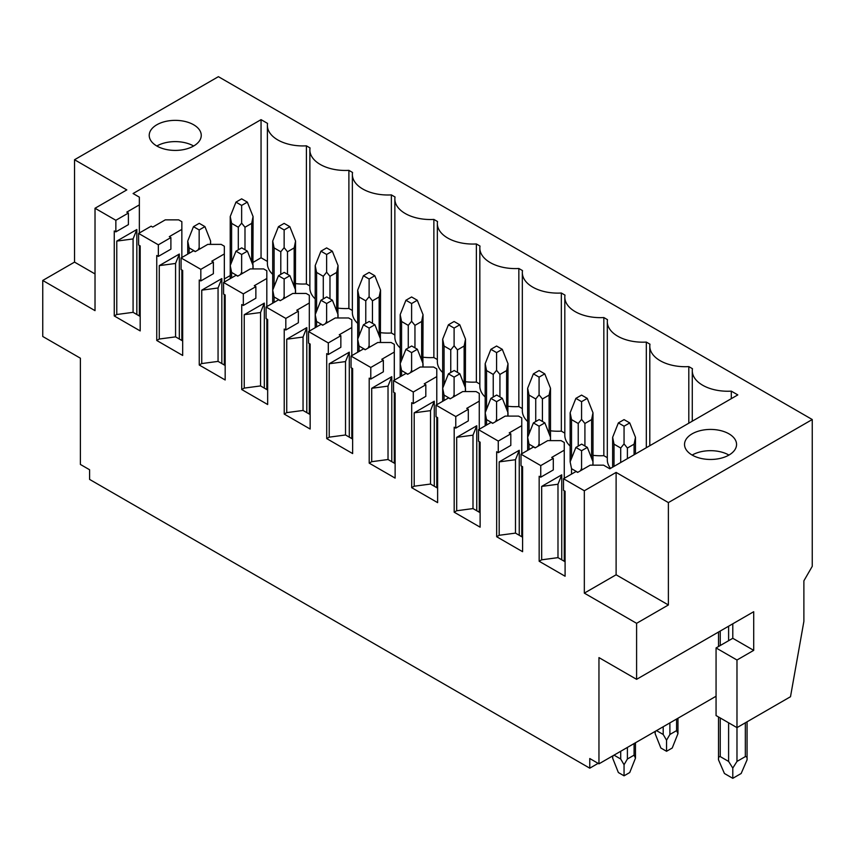 <?xml version="1.0" encoding="UTF-8"?>
<svg xmlns="http://www.w3.org/2000/svg" width="855" height="855" viewBox="0 0 855 855"><rect width="100%" height="100%" fill="white"/><g stroke="black" fill="none" stroke-linecap="round" stroke-linejoin="round"><path stroke-width="1.28" d="M747.067 721.791L747.067 759.839C747.323 757.605 746.746 756.525 745.336 756.6L736.978 761.431L736.978 660.017L716.063 647.94L716.063 715.55L736.978 727.626L790.501 696.718L803.882 621.382L803.882 580.823L812.25 566.331L812.25 419.527L668.386 502.59L616.113 472.409L584.328 490.759L584.328 593.135L636.601 623.316L636.601 679.33L598.96 657.602L598.96 763.836L716.063 696.237M636.601 679.33L753.704 611.72L753.704 650.356L736.978 660.017M598.126 763.355L589.768 768.185L89.593 479.409L89.593 469.758L80.391 464.447L80.391 358.202L42.75 336.475L42.75 280.461L74.535 262.111L74.535 159.735L218.399 76.672L812.25 419.527M732.788 623.797L732.788 638.29L753.704 650.356M736.978 761.431L732.788 768.089L728.61 761.431L720.241 756.6C718.841 756.525 718.264 757.605 718.51 759.839L718.51 716.96M716.063 647.94L732.788 638.29M589.768 768.185L589.768 758.524L598.96 763.836M732.788 768.089L732.788 778.328L724.431 773.497L718.51 759.839M747.067 759.839L741.157 773.497L732.788 778.328M612.896 755.799L612.64 758.139L618.368 772.535L624.054 775.816L624.054 764.733L620.709 759.016L614.018 755.147M635.479 742.76L635.479 758.139L634.089 755.147L627.399 759.016L624.054 764.733M635.479 758.139L629.74 772.535L624.054 775.816M677.972 718.232L677.972 733.601L672.233 748.007L666.547 751.289L660.862 748.007L655.122 733.601L655.39 731.26M677.972 733.601L676.583 730.619L669.893 734.477L666.547 740.206L663.202 734.477L656.512 730.619M666.547 740.206L666.547 751.289M272.713 274.348A35.483 20.488 180 0 1 267.391 263.554L267.391 125.439A35.483 20.488 0 0 1 267.562 123.409L261.053 119.647L261.053 257.761L253.069 262.367M230.23 275.556L224.331 278.965M182.681 303.012L181.848 303.493M261.053 257.761L267.391 261.416M267.391 125.439A35.483 20.488 0 0 0 306.4 145.831L306.4 283.946A35.483 20.488 180 0 1 295.563 283.604M306.4 283.946L309.873 285.944M306.4 145.831L310.055 147.936A35.483 20.488 0 0 0 309.873 149.978A35.483 20.488 0 0 0 348.893 170.359L348.893 308.473A35.483 20.488 180 0 1 338.056 308.131M315.206 298.887A35.483 20.488 180 0 1 309.873 288.082L309.873 149.978M348.893 308.473L352.367 310.483M348.893 170.359L352.549 172.475A35.483 20.488 0 0 0 352.367 174.506A35.483 20.488 0 0 0 391.376 194.897L391.376 333.001A35.483 20.488 180 0 1 380.539 332.67M357.7 323.414A35.483 20.488 180 0 1 352.367 312.62L352.367 174.506M391.376 333.001L394.86 335.01M391.376 194.897L395.031 197.003A35.483 20.488 0 0 0 394.86 199.033A35.483 20.488 0 0 0 433.87 219.425L433.87 357.54A35.483 20.488 180 0 1 423.033 357.198M400.183 347.942A35.483 20.488 180 0 1 394.86 337.148L394.86 199.033M433.87 357.54L437.343 359.538M433.87 219.425L437.525 221.531A35.483 20.488 0 0 0 437.343 223.572A35.483 20.488 0 0 0 476.363 243.953L476.363 382.067A35.483 20.488 180 0 1 465.515 381.725M442.676 372.481A35.483 20.488 180 0 1 437.343 361.676L437.343 223.572M476.363 382.067L479.837 384.077M476.363 243.953L480.018 246.069A35.483 20.488 0 0 0 479.837 248.1A35.483 20.488 0 0 0 518.846 268.491L518.846 406.595A35.483 20.488 180 0 1 508.009 406.264M485.17 397.009A35.483 20.488 180 0 1 479.837 386.214L479.837 248.1M518.846 406.595L522.33 408.605M518.846 268.491L522.501 270.597A35.483 20.488 0 0 0 522.33 272.627A35.483 20.488 0 0 0 561.34 293.019L561.34 431.134A35.483 20.488 180 0 1 550.502 430.792M527.653 421.536A35.483 20.488 180 0 1 522.33 410.742L522.33 272.627M561.34 431.134L564.813 433.132M561.34 293.019L564.995 295.125A35.483 20.488 0 0 0 564.813 297.166A35.483 20.488 0 0 0 603.833 317.547L603.833 455.662A35.483 20.488 180 0 1 592.985 455.32M570.146 446.075A35.483 20.488 180 0 1 564.813 435.27L564.813 297.166M603.833 455.662L607.307 457.671M610.556 468.369A35.483 20.488 180 0 1 607.307 459.808L607.307 321.694A35.483 20.488 0 0 0 646.316 342.086L649.971 344.191A35.483 20.488 0 0 0 649.8 346.222A35.483 20.488 0 0 0 688.809 366.613L692.465 368.719A35.483 20.488 0 0 0 692.283 370.76A35.483 20.488 0 0 0 731.303 391.141L737.812 394.903L609.839 468.786L603.566 465.163L590.185 465.163L577.638 472.409L576.046 471.49L563.498 478.736L563.498 490.321L565.091 491.24L565.091 576.227L539.163 561.265L541.675 559.811L541.675 486.41L561.746 474.824L561.746 559.811M575.875 447.443L581.571 450.724L587.342 447.389L581.646 444.108L575.875 447.443L570.146 461.839L571.535 468.69L577.798 472.313M587.342 447.389L592.985 461.775L592.985 465.163M592.836 465.163L592.985 461.839M618.368 422.915L624.054 426.196L629.74 422.915L624.054 419.623L618.368 422.915L612.64 437.311L614.018 444.162L620.709 448.02L624.054 443.905L627.399 448.02L634.089 444.162L635.479 437.311L635.479 453.984M629.74 422.915L635.479 437.311M624.054 426.196L624.054 443.905M581.571 450.724L581.571 468.433L582.148 469.801M580.492 470.752L581.571 468.433M533.392 422.915L539.077 426.196L544.849 422.862L539.163 419.581L533.392 422.915L527.653 437.311L529.042 444.162L535.316 447.785M544.849 422.862L550.502 437.236L550.502 440.635L550.502 437.375M550.353 440.635L550.502 437.311M575.875 398.377L581.571 401.668L587.257 398.377L581.571 395.096L575.875 398.377L570.146 412.773L571.535 419.623L578.226 423.492L581.571 419.367L584.916 423.492L591.607 419.623L592.985 412.773L592.985 461.818M587.257 398.377L592.985 412.773M581.571 401.668L581.571 419.367M539.077 426.196L539.077 443.905L539.665 445.273M538.009 446.225L539.077 443.905M490.898 398.377L496.584 401.668L502.355 398.334L496.67 395.042L490.898 398.377L485.17 412.773L486.548 419.623L492.822 423.246M502.355 398.334L508.009 412.709L508.009 416.096L508.009 412.847M507.859 416.096L508.009 363.717L502.28 349.321L496.584 346.029L490.898 349.321L485.17 363.717L486.548 370.568L493.239 374.426L496.584 370.311L499.929 374.426L506.62 370.568L508.009 363.717M533.392 373.849L539.077 377.13L544.763 373.849L539.077 370.568L533.392 373.849L527.653 388.245L529.042 395.096L535.732 398.964L539.077 394.839L542.423 398.964L549.113 395.096L550.502 388.245L550.502 437.279M544.763 373.849L550.502 388.245M539.077 377.13L539.077 394.839M496.584 401.668L496.584 419.367L497.172 420.735M495.515 421.697L496.584 419.367M448.415 373.849L454.101 377.13L459.872 373.795L454.187 370.514L448.415 373.849L442.676 388.245L444.066 395.096L450.329 398.719M459.872 373.795L465.515 388.181L465.515 391.569M465.366 391.569L465.515 339.179L459.787 324.782L454.101 321.501L448.415 324.782L442.676 339.179L444.066 346.029L450.756 349.898L454.101 345.773L457.446 349.898L464.137 346.029L465.515 339.179M490.898 349.321L496.584 352.602L496.584 370.311M496.584 352.602L502.28 349.321M454.101 377.13L454.101 394.839L454.678 396.207M453.022 397.158L454.101 394.839M405.922 349.321L411.608 352.602L417.379 349.268L411.693 345.986L405.922 349.321L400.183 363.717L401.572 370.568L407.846 374.191M417.379 349.268L423.033 363.642L423.033 367.041M422.883 367.041L423.033 314.651L417.293 300.255L411.608 296.974L405.922 300.255L400.183 314.651L401.572 321.501L408.263 325.37L411.608 321.245L414.953 325.37L421.643 321.501L423.033 314.651M448.415 324.782L454.101 328.074L454.101 345.773M454.101 328.074L459.787 324.782M411.608 352.602L411.608 370.311L412.196 371.679M410.539 372.63L411.608 370.311M363.428 324.782L369.114 328.074L374.885 324.74L369.2 321.459L363.428 324.782L357.7 339.179L359.079 346.029L365.352 349.652M374.885 324.74L380.539 339.114L380.539 342.502M380.39 342.502L380.539 290.123L374.811 275.727L369.114 272.435L363.428 275.727L357.7 290.123L359.079 296.974L365.769 300.832L369.114 296.717L372.459 300.832L379.16 296.974L380.539 290.123M405.922 300.255L411.608 303.536L411.608 321.245M411.608 303.536L417.293 300.255M369.114 328.074L369.114 345.773L369.702 347.141M368.045 348.103L369.114 345.773M320.946 300.255L326.631 303.536L332.403 300.201L326.717 296.92L320.946 300.255L315.206 314.651L316.596 321.501L322.859 325.124M332.403 300.201L338.056 314.587L338.056 317.975M337.896 317.975L338.056 265.584L332.317 251.188L326.631 247.907L320.946 251.188L315.206 265.584L316.596 272.435L323.286 276.304L326.631 272.179L329.977 276.304L336.667 272.435L338.056 265.584M363.428 275.727L369.114 279.008L369.114 296.717M369.114 279.008L374.811 275.727M326.631 303.536L326.631 321.245L327.209 322.613M325.552 323.564L326.631 321.245M278.452 275.727L284.138 279.008L289.909 275.673L284.223 272.392L278.452 275.727L272.713 290.123L274.102 296.974L280.376 300.597M289.909 275.673L295.563 290.048L295.563 293.447M295.413 293.447L295.563 241.057L289.824 226.661L284.138 223.379L278.452 226.661L272.713 241.057L274.102 247.907L280.793 251.776L284.138 247.651L287.483 251.776L294.173 247.907L295.563 241.057M320.946 251.188L326.631 254.48L326.631 272.179M326.631 254.48L332.317 251.188M284.138 279.008L284.138 296.717L284.726 298.085M283.069 299.036L284.138 296.717M235.959 251.188L241.644 254.48L247.416 251.146L241.73 247.865L235.959 251.188L230.23 265.584L231.609 272.435L237.882 276.058M247.416 251.146L253.069 265.52L253.069 268.919M252.92 268.919L253.069 216.529L247.341 202.133L241.644 198.841L235.959 202.133L230.23 216.529L231.609 223.379L238.299 227.238L241.644 223.123L244.99 227.238L251.691 223.379L253.069 216.529M278.452 226.661L284.138 229.942L284.138 247.651M284.138 229.942L289.824 226.661M241.644 254.48L241.644 272.179L242.232 273.547M240.576 274.508L241.644 272.179M193.476 226.661L199.162 229.942L204.933 226.607L199.247 223.326L193.476 226.661L187.737 241.057L189.126 247.907L195.4 251.53M204.933 226.607L210.587 240.992L210.587 244.38M210.426 244.38L210.587 241.057M235.959 202.133L241.644 205.414L241.644 223.123M241.644 205.414L247.341 202.133M199.162 229.942L199.162 247.651L199.739 249.019M198.093 249.97L199.162 247.651M731.303 391.141L731.303 398.665M539.163 561.265L539.163 476.267L540.755 477.186L540.755 465.601L521.016 454.197L533.552 446.962L535.145 447.881L547.692 440.635L561.072 440.635L564.257 442.463L564.257 478.298M540.755 465.601L553.292 458.355L551.71 457.436L564.257 450.19M521.016 454.197L521.016 465.793L522.597 466.712L522.597 551.699L496.67 536.726L496.67 451.739L498.262 452.658L498.262 441.062L478.522 429.67L491.069 422.423L492.662 423.343L505.198 416.096L518.59 416.096L521.764 417.935L521.764 453.77M498.262 441.062L510.809 433.827L509.217 432.908L521.764 425.662M478.522 429.67L478.522 441.266L480.115 442.174L480.115 527.172L454.187 512.198L454.187 427.211L455.768 428.131L455.768 416.535L436.029 405.142L448.576 397.896L450.168 398.815L462.715 391.569L476.096 391.569L479.27 393.407L479.27 429.231M455.768 416.535L468.316 409.288L466.723 408.38L479.27 401.134M436.029 405.142L436.029 416.727L437.621 417.646L437.621 502.633L411.693 487.671L411.693 402.673L413.286 403.592L413.286 392.007L393.546 380.603L406.093 373.368L407.675 374.287L420.222 367.041L433.603 367.041L436.787 368.868L436.787 404.704M413.286 392.007L425.822 384.761L424.24 383.842L436.787 376.595M393.546 380.603L393.546 392.199L395.128 393.118L395.128 478.105L369.2 463.132L369.2 378.145L370.792 379.064L370.792 367.468L351.052 356.075L363.599 348.829L365.192 349.748L377.728 342.502L391.12 342.502L394.294 344.341L394.294 380.176M370.792 367.468L383.339 360.233L381.747 359.314L394.294 352.068M351.052 356.075L351.052 367.671L352.645 368.58L352.645 453.577L326.717 438.604L326.717 353.617L328.299 354.536L328.299 342.941L308.559 331.548L321.106 324.302L322.698 325.221L335.246 317.975L348.626 317.975L351.8 319.813L351.8 355.637M328.299 342.941L340.846 335.694L339.253 334.786L351.8 327.54M308.559 331.548L308.559 343.133L310.151 344.052L310.151 429.039L284.223 414.077L284.223 329.079L285.816 329.998L285.816 318.413L266.076 307.009L278.623 299.774L280.205 300.693L292.752 293.447L306.133 293.447L309.318 295.285L309.318 331.109M285.816 318.413L298.363 311.167L296.771 310.247L309.318 303.001M266.076 307.009L266.076 318.605L267.658 319.524L267.658 404.511L241.73 389.538L241.73 304.551L243.322 305.47L243.322 293.874L223.583 282.481L236.13 275.235L237.722 276.154L250.269 268.919L263.65 268.919L266.824 270.746L266.824 306.582M243.322 293.874L255.869 286.639L254.277 285.72L266.824 278.474M223.583 282.481L223.583 294.077L225.175 294.986L225.175 379.983L199.247 365.01L199.247 280.023L200.829 280.942L200.829 269.346L181.089 257.954L193.636 250.707L195.229 251.627L207.776 244.38L221.156 244.38L224.331 246.219L224.331 282.043M200.829 269.346L213.376 262.1L211.794 261.192L224.331 253.946M181.089 257.954L181.089 269.539L182.681 270.458L182.681 355.456L156.754 340.482L156.754 255.485L158.346 256.404L158.346 244.819L138.606 233.426L151.153 226.18L152.735 227.099L165.282 219.853L178.663 219.853L181.848 221.691L181.848 257.515M158.346 244.819L170.893 237.572L169.301 236.653L181.848 229.407M584.328 490.759L563.498 478.736M603.833 317.547L607.478 319.663A35.483 20.488 0 0 0 607.307 321.694M261.053 119.647L133.081 193.529L139.354 197.152L139.354 232.988M138.606 233.426L138.606 245.011L140.188 245.93L140.188 330.917L114.26 315.955L114.26 230.957L115.853 231.876L115.853 220.291L128.4 213.045L126.807 212.126L139.354 204.879M115.853 220.291L95.023 208.257L126.807 189.906L74.535 159.735M692.144 433.827A26.024 15.027 0 0 0 684.524 444.45A26.024 15.027 0 0 0 700.587 458.323A26.024 15.027 0 0 0 728.941 455.074A26.024 15.027 0 0 0 736.561 444.45A26.024 15.027 0 0 0 720.498 430.567A26.024 15.027 0 0 0 692.144 433.827M156.839 124.766A26.024 15.027 0 0 0 149.219 135.389A26.024 15.027 0 0 0 165.282 149.272A26.024 15.027 0 0 0 193.636 146.013A26.024 15.027 0 0 0 201.256 135.389A26.024 15.027 0 0 0 185.193 121.506A26.024 15.027 0 0 0 156.839 124.766M42.75 280.461L95.023 310.643L95.023 208.257M95.023 273.942L74.535 262.111M636.601 623.316L668.386 604.966L616.113 574.784L584.328 593.135M616.113 472.409L616.113 574.784M668.386 502.59L668.386 604.966M115.853 231.876L128.4 224.63L128.4 213.045M139.354 245.449L139.354 315.955M114.26 315.955L116.772 314.501L116.772 241.099L136.843 229.514L136.843 314.501M646.316 342.086L646.316 447.721M688.809 366.613L688.809 423.193M136.843 229.514L133.081 238.93L133.081 312.332L116.772 314.501M140.188 316.435L133.081 312.332M133.081 238.93L116.772 241.099M181.848 269.977L181.848 340.482M156.754 340.482L159.265 339.029L159.265 265.627L179.336 254.042L179.336 339.029M158.346 256.404L170.893 249.168L170.893 237.572M182.681 340.963L175.574 336.859L159.265 339.029M179.336 254.042L175.574 263.458L175.574 336.859M175.574 263.458L159.265 265.627M224.331 294.505L224.331 365.01M199.247 365.01L201.748 363.567L201.748 290.166L221.83 278.57L221.83 363.567M200.829 280.942L213.376 273.696L213.376 262.1M225.175 365.491L218.057 361.387L201.748 363.567M221.83 278.57L218.057 287.985L218.057 361.387M218.057 287.985L201.748 290.166M266.824 319.043L266.824 389.538M241.73 389.538L244.241 388.095L244.241 314.693L264.313 303.108L264.313 388.095M243.322 305.47L255.869 298.224L255.869 286.639M267.658 390.03L260.551 385.926L244.241 388.095M264.313 303.108L260.551 312.524L260.551 385.926M260.551 312.524L244.241 314.693M309.318 343.571L309.318 414.077M284.223 414.077L286.735 412.623L286.735 339.221L306.806 327.636L306.806 412.623M285.816 329.998L298.363 322.752L298.363 311.167M310.151 414.557L303.044 410.453L286.735 412.623M306.806 327.636L303.044 337.052L303.044 410.453M303.044 337.052L286.735 339.221M351.8 368.099L351.8 438.604M326.717 438.604L329.218 437.162L329.218 363.76L349.3 352.164L349.3 437.162M328.299 354.536L340.846 347.29L340.846 335.694M352.645 439.085L345.527 434.981L329.218 437.162M349.3 352.164L345.527 361.579L345.527 434.981M345.527 361.579L329.218 363.76M394.294 392.637L394.294 463.132M369.2 463.132L371.711 461.689L371.711 388.288L391.782 376.692L391.782 461.689M370.792 379.064L383.339 371.818L383.339 360.233M395.128 463.624L388.02 459.52L371.711 461.689M391.782 376.692L388.02 386.118L388.02 459.52M388.02 386.118L371.711 388.288M436.787 417.165L436.787 487.671M411.693 487.671L414.205 486.217L414.205 412.815L434.276 401.23L434.276 486.217M413.286 403.592L425.822 396.346L425.822 384.761M437.621 488.152L430.514 484.048L414.205 486.217M434.276 401.23L430.514 410.646L430.514 484.048M430.514 410.646L414.205 412.815M479.27 441.693L479.27 512.198M454.187 512.198L456.688 510.756L456.688 437.354L476.769 425.758L476.769 510.756M455.768 428.131L468.316 420.884L468.316 409.288M480.115 512.679L472.997 508.575L456.688 510.756M476.769 425.758L472.997 435.174L472.997 508.575M472.997 435.174L456.688 437.354M521.764 466.232L521.764 536.726M496.67 536.726L499.181 535.283L499.181 461.882L519.252 450.286L519.252 535.283M498.262 452.658L510.809 445.412L510.809 433.827M522.597 537.218L515.49 533.114L499.181 535.283M519.252 450.286L515.49 459.712L515.49 533.114M515.49 459.712L499.181 461.882M564.257 490.759L564.257 561.265M540.755 477.186L553.292 469.94L553.292 458.355M565.091 561.746L557.984 557.642L541.675 559.811M557.984 557.642L557.984 484.24L541.675 486.41M561.746 474.824L557.984 484.24M728.941 455.074A26.024 15.027 0 0 0 692.144 455.074M193.636 146.013A26.024 15.027 0 0 0 156.839 146.013M720.241 631.043L720.241 645.525M720.241 717.965L720.241 756.6M728.61 761.431L728.61 722.796M728.61 640.705L728.61 626.213M745.336 756.6L745.336 722.796M620.709 751.289L620.709 759.016M627.399 747.42L627.399 759.016M634.089 743.561L634.089 755.147M663.202 726.75L663.202 734.477M669.893 722.892L669.893 734.477M676.583 719.023L676.583 730.619M571.535 468.69L571.535 474.098M614.018 444.162L614.018 466.37M620.709 448.02L620.709 462.512M627.399 448.02L627.399 458.643M634.089 444.162L634.089 454.785M529.042 444.162L529.042 449.57M571.535 419.623L571.535 458.355M578.226 423.492L578.226 446.086M584.916 423.492L584.916 445.989M591.607 419.623L591.607 458.248M486.548 419.623L486.548 425.031M529.042 395.096L529.042 433.827M535.732 398.964L535.732 421.558M542.423 398.964L542.423 421.462M549.113 395.096L549.113 433.72M444.066 395.096L444.066 400.503M486.548 370.568L486.548 409.299M493.239 374.426L493.239 397.03M499.929 374.426L499.929 396.934M506.62 370.568L506.62 409.182M401.572 370.568L401.572 375.976M444.066 346.029L444.066 384.761M450.756 349.898L450.756 372.491M457.446 349.898L457.446 372.395M464.137 346.029L464.137 384.654M359.079 346.029L359.079 351.437M401.572 321.501L401.572 360.233M408.263 325.37L408.263 347.964M414.953 325.37L414.953 347.867M421.643 321.501L421.643 360.126M316.596 321.501L316.596 326.909M359.079 296.974L359.079 335.705M365.769 300.832L365.769 323.436M372.459 300.832L372.459 323.34M379.16 296.974L379.16 335.588M274.102 296.974L274.102 302.381M316.596 272.435L316.596 311.177M323.286 276.304L323.286 298.897M329.977 276.304L329.977 298.801M336.667 272.435L336.667 311.06M231.609 272.435L231.609 277.843M274.102 247.907L274.102 286.639M280.793 251.776L280.793 274.37M287.483 251.776L287.483 274.273M294.173 247.907L294.173 286.532M189.126 247.907L189.126 253.315M231.609 223.379L231.609 262.111M238.299 227.238L238.299 249.842M244.99 227.238L244.99 249.746M251.691 223.379L251.691 261.993M718.51 646.53L718.51 632.037M612.64 755.948L612.64 758.139M655.122 731.42L655.122 733.601M570.146 461.839L570.146 412.773M612.64 437.311L612.64 467.172M527.653 388.245L527.653 450.371M485.17 363.717L485.17 425.833M442.676 339.179L442.676 401.305M400.183 314.651L400.183 376.777M357.7 290.123L357.7 352.239M315.206 265.584L315.206 327.711M272.713 241.057L272.713 303.183M230.23 216.529L230.23 278.645M187.737 241.057L187.737 254.117M649.8 445.712L649.8 346.222M692.283 421.184L692.283 370.76"/></g></svg>
